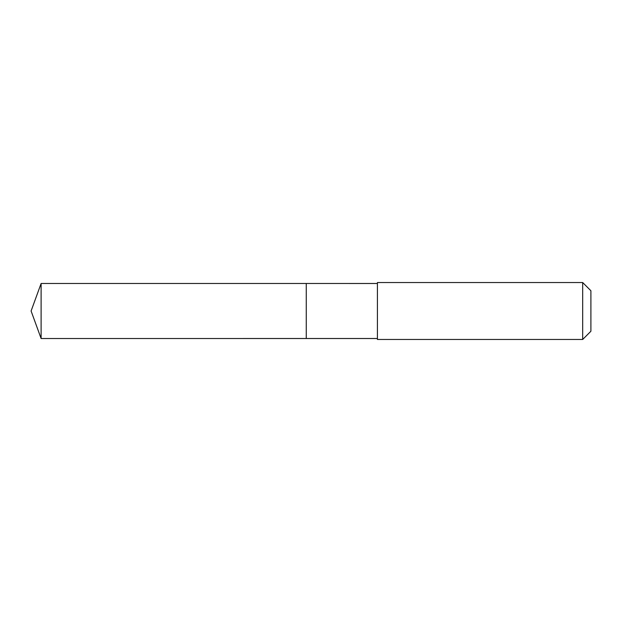 <?xml version="1.0" encoding="UTF-8"?>
<svg xmlns="http://www.w3.org/2000/svg" width="622" height="622" viewBox="0 0 622 622"><rect width="100%" height="100%" fill="white"/><g stroke="black" fill="none" stroke-linecap="round" stroke-linejoin="round"><path stroke-width="0.93" d="M306.257 338.516L306.257 283.484L41.114 283.484L41.114 338.516L306.257 338.516L306.257 283.484L377.414 283.492L377.414 338.508L41.114 338.516L31.1 311L41.114 338.516M377.414 313.496L377.414 339.464L582.682 339.464L582.682 282.536L377.414 282.536L377.414 313.496M582.682 282.536L590.9 290.754L590.9 331.246L582.682 339.464M31.1 311L41.114 283.484M377.414 338.508L377.414 339.464M377.414 283.492L377.414 282.536"/></g></svg>
